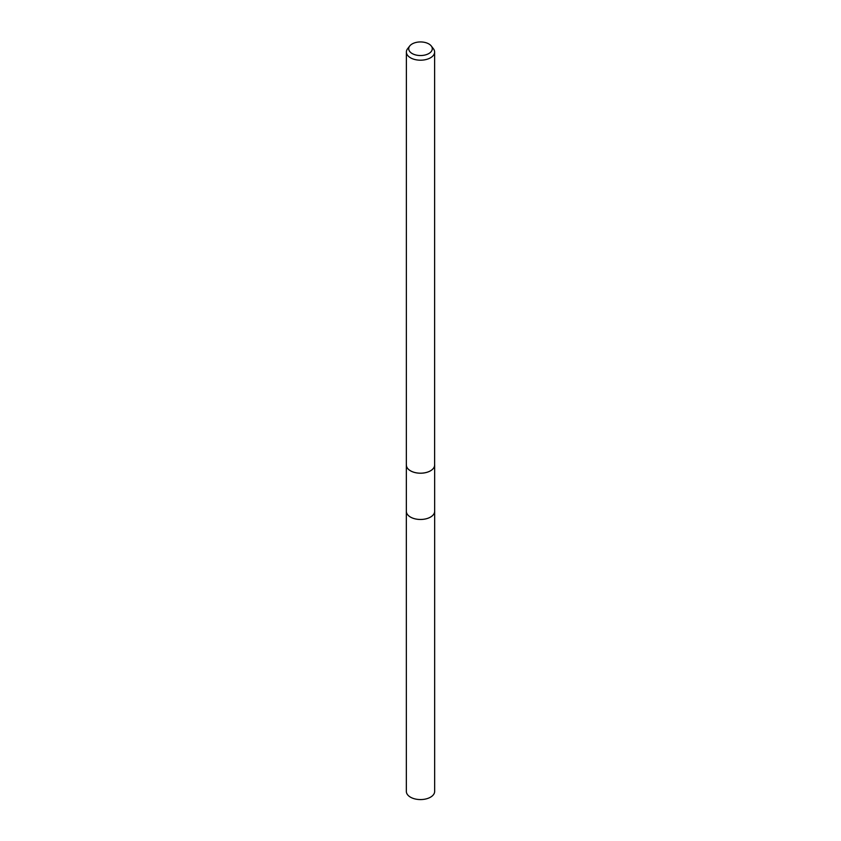 <?xml version="1.0" encoding="UTF-8"?>
<svg xmlns="http://www.w3.org/2000/svg" width="841" height="841" viewBox="0 0 841 841"><rect width="100%" height="100%" fill="white"/><g stroke="black" fill="none" stroke-linecap="round" stroke-linejoin="round"><path stroke-width="1.26" d="M434.618 464.379A14.16 8.179 180 0 1 434.66 465.031L434.66 511.286A14.16 8.179 180 0 1 430.518 517.068A14.16 8.179 180 0 1 415.076 518.844A14.16 8.179 180 0 1 406.34 511.286L406.34 465.031A14.16 8.179 180 0 1 406.382 464.379M434.66 511.076A14.171 8.179 180 0 1 430.518 517.078A14.171 8.179 180 0 1 414.907 518.813A14.171 8.179 180 0 1 406.34 511.076M406.382 465.031A14.118 8.147 180 0 0 415.097 472.568A14.118 8.147 180 0 0 430.487 470.802A14.118 8.147 180 0 0 434.618 465.031A14.16 8.179 180 0 1 430.518 470.813A14.16 8.179 180 0 1 415.076 472.589A14.16 8.179 180 0 1 406.34 465.031L406.382 52.047A14.118 8.147 180 0 1 407.612 48.715L409.746 45.961A11.785 6.802 180 0 1 412.174 43.932A11.785 6.802 180 0 1 431.254 45.961A11.785 6.802 180 0 1 428.826 53.551A11.785 6.802 180 0 1 413.825 54.339A11.785 6.802 180 0 1 409.746 45.961M431.254 45.961L433.388 48.715A14.118 8.147 180 0 1 434.618 52.047A14.118 8.147 180 0 1 430.487 57.808A14.118 8.147 180 0 1 415.097 59.574A14.118 8.147 180 0 1 406.382 52.047M434.66 510.981A14.171 8.179 180 0 1 434.671 511.296L434.66 791.392A14.16 8.179 180 0 1 425.924 798.95A14.16 8.179 180 0 1 410.482 797.173A14.16 8.179 180 0 1 406.34 791.392L406.329 511.296A14.171 8.179 180 0 1 406.34 510.981M434.671 511.296A14.171 8.179 180 0 1 425.924 518.855A14.171 8.179 180 0 1 410.482 517.078A14.171 8.179 180 0 1 406.329 511.296M434.618 465.031L434.618 52.047"/></g></svg>
